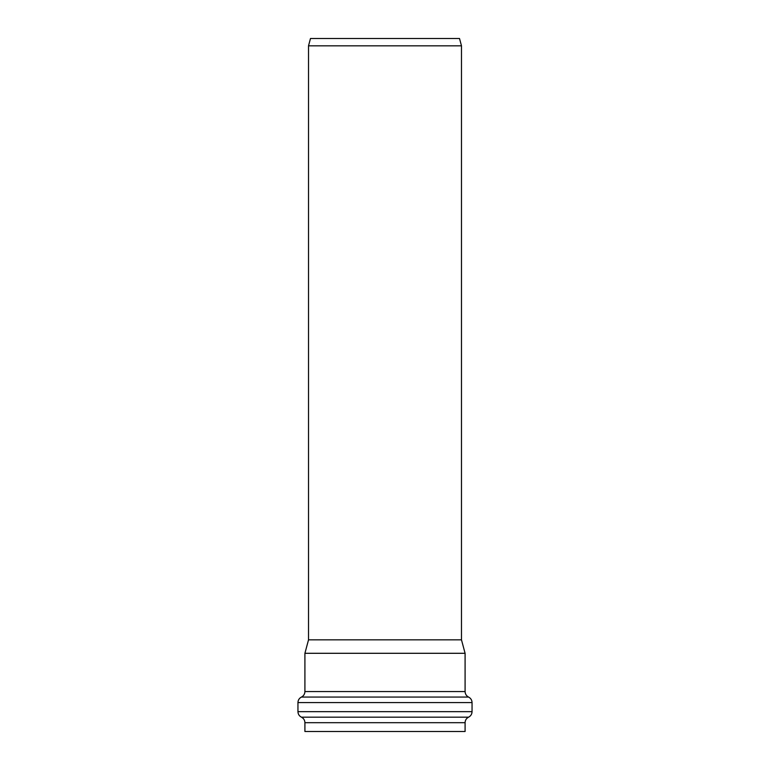 <?xml version="1.0" encoding="UTF-8"?>
<svg xmlns="http://www.w3.org/2000/svg" width="770" height="770" viewBox="0 0 770 770"><rect width="100%" height="100%" fill="white"/><g stroke="black" fill="none" stroke-linecap="round" stroke-linejoin="round"><path stroke-width="1.16" d="M385 653.297L465.09 653.297L465.09 691.556L304.91 691.556L304.91 653.297L385 653.297M465.09 722.693L304.91 722.693L304.91 731.5L465.09 731.5L465.09 722.693C465.186 720.181 466.351 718.343 468.574 717.178L301.426 717.178C299.212 716.004 298.048 714.165 297.952 711.653L297.952 702.587L472.048 702.587C471.952 700.074 470.788 698.236 468.574 697.071C466.351 695.897 465.186 694.059 465.09 691.556M385 639.841L461.48 639.841L461.48 45.834L308.52 45.834L308.52 639.841L385 639.841M308.52 45.834L310.483 38.5L459.517 38.5L461.48 45.834M304.91 691.556C304.814 694.059 303.65 695.897 301.426 697.071L468.574 697.071M468.574 717.178C470.788 716.004 471.952 714.165 472.048 711.653L297.952 711.653M304.91 722.693C304.814 720.181 303.65 718.343 301.426 717.178M301.426 697.071C299.212 698.236 298.048 700.074 297.952 702.587M472.048 711.653L472.048 702.587M308.52 639.841L304.91 653.297M461.48 639.841L465.09 653.297"/></g></svg>
